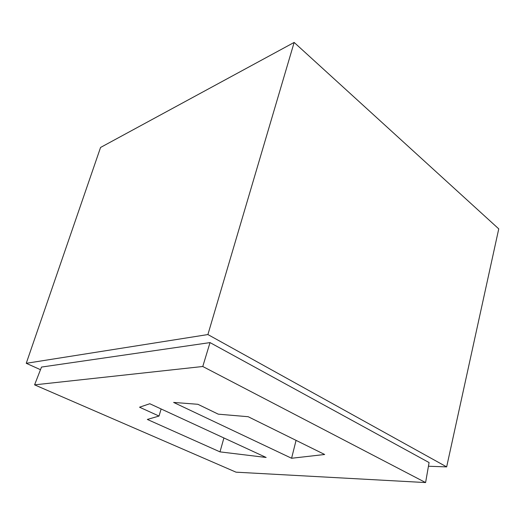 <?xml version="1.0" encoding="UTF-8"?>
<svg xmlns="http://www.w3.org/2000/svg" width="525" height="525" viewBox="0 0 525 525"><rect width="100%" height="100%" fill="white"/><g stroke="black" fill="none" stroke-linecap="round" stroke-linejoin="round"><path stroke-width="0.79" d="M26.25 363.307L100.564 147.459L294.151 42.433L207.9 334.556L26.25 363.307L40.484 369.692M294.151 42.433L498.75 228.867L446.657 466.889L428.439 466.239M446.657 466.889L207.9 334.556M41.508 367.067L210.026 342.595L429.083 462.564L425.591 482.567L236.027 472.172L34.584 384.851L41.508 367.067M425.591 482.567L202.768 366.496L210.026 342.595M202.768 366.496L34.584 384.851M248.043 416.699L218.249 414.166M248.128 416.692L324.667 454.492L291.592 458.259L173.624 402.426L197.879 404.289L218.183 414.127M266.136 457.465L149.796 403.738L139.545 407.203L159.029 416.056L147.348 419.442L219.988 451.874L266.136 457.465M291.592 458.259L296.061 440.363M159.029 416.056L161.123 408.968M219.988 451.874L223.912 437.968"/></g></svg>
